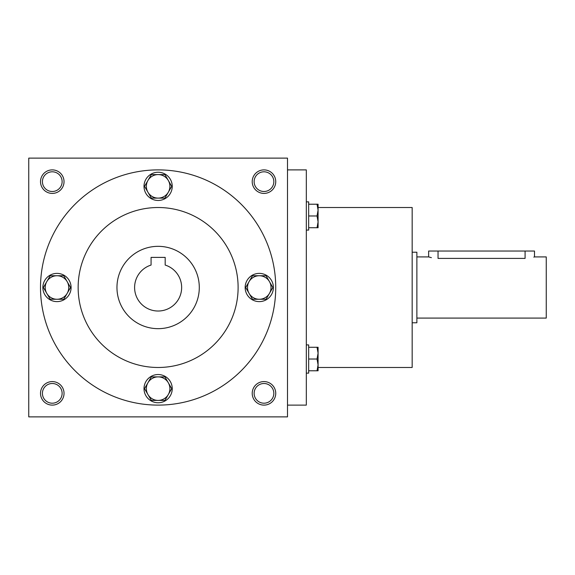 <?xml version="1.0" encoding="UTF-8"?>
<svg xmlns="http://www.w3.org/2000/svg" width="575" height="575" viewBox="0 0 575 575"><rect width="100%" height="100%" fill="white"/><g stroke="black" fill="none" stroke-linecap="round" stroke-linejoin="round"><path stroke-width="0.86" d="M62.122 393.35A9.854 9.854 0 0 0 47.344 384.819A9.854 9.854 0 0 0 47.344 401.882A9.854 9.854 0 0 0 62.122 393.35M64.033 393.35A11.759 11.759 0 0 0 46.395 383.166A11.759 11.759 0 0 0 46.395 403.535A11.759 11.759 0 0 0 64.033 393.35M275.741 181.65A11.759 11.759 0 0 0 258.096 171.465A11.759 11.759 0 0 0 258.096 191.834A11.759 11.759 0 0 0 275.741 181.65M273.829 181.65A9.854 9.854 0 0 0 259.052 173.118A9.854 9.854 0 0 0 259.052 190.181A9.854 9.854 0 0 0 273.829 181.65M64.033 181.65A11.759 11.759 0 0 0 46.395 171.465A11.759 11.759 0 0 0 46.395 191.834A11.759 11.759 0 0 0 64.033 181.65M62.122 181.65A9.854 9.854 0 0 0 47.344 173.118A9.854 9.854 0 0 0 47.344 190.181A9.854 9.854 0 0 0 62.122 181.65M287.5 416.875L28.75 416.875L28.75 158.125L287.5 158.125L287.5 416.875M275.741 393.35A11.759 11.759 0 0 0 258.096 383.166A11.759 11.759 0 0 0 258.096 403.535A11.759 11.759 0 0 0 275.741 393.35M116.962 287.5A41.163 41.163 0 0 1 178.71 251.85A41.163 41.163 0 0 1 178.71 323.15A41.163 41.163 0 0 1 116.962 287.5M165.183 257.392L165.183 265.061A23.525 23.525 0 0 1 177.201 301.264A23.525 23.525 0 0 1 139.049 301.264A23.525 23.525 0 0 1 151.067 265.061L151.067 257.392L165.183 257.392M78.15 287.5A79.975 79.975 0 0 1 198.116 218.234A79.975 79.975 0 0 1 198.116 356.766A79.975 79.975 0 0 1 78.15 287.5M40.509 287.5A117.616 117.616 0 0 1 216.933 185.646A117.616 117.616 0 0 1 216.933 389.354A117.616 117.616 0 0 1 40.509 287.5M318.083 367.475L412.167 367.475L412.167 207.525L318.083 207.525M287.5 405.116L306.317 405.116L306.317 169.884L287.5 169.884M273.829 393.35A9.854 9.854 0 0 0 259.052 384.819A9.854 9.854 0 0 0 259.052 401.882A9.854 9.854 0 0 0 273.829 393.35M431.394 257.65L428.634 256.917L428.634 251.038L534.491 251.038L534.491 256.917L546.25 256.917L546.25 318.083L416.875 318.083M412.167 252.217L416.875 252.217L416.875 322.783L412.167 322.783M533.794 257.126L534.304 256.975M438.042 251.038L438.042 258.405C425.902 256.781 425.902 256.781 438.042 258.405L525.083 258.405C537.223 256.781 537.223 256.781 525.083 258.405L525.083 251.038M317.026 227.736L318.083 221.857L317.026 215.977L318.083 210.098L318.083 227.736L308.667 227.736M308.667 215.977L317.026 215.977M318.083 204.218L318.083 210.098L317.026 204.218L318.083 204.218M306.317 201.861L308.667 201.861L308.667 230.093L306.317 230.093M308.667 204.218L317.026 204.218M317.026 370.782L318.083 364.902L317.026 359.023L318.083 353.143L318.083 370.782L308.667 370.782M308.667 359.023L317.026 359.023M318.083 347.264L318.083 353.143L317.026 347.264L318.083 347.264M306.317 344.907L308.667 344.907L308.667 373.139L306.317 373.139L308.667 373.139M308.667 347.264L317.026 347.264M164.917 174.592L171.709 186.35L168.31 192.23A11.759 11.759 0 0 0 158.125 174.592A11.759 11.759 0 0 0 147.94 192.23A11.759 11.759 0 0 0 168.31 192.23L164.917 198.116L151.333 198.116L144.541 186.35L151.333 174.592L164.917 174.592M144.009 186.35A14.116 14.116 0 0 0 165.183 198.576A14.116 14.116 0 0 0 165.183 174.132A14.116 14.116 0 0 0 144.009 186.35M266.06 275.741L272.852 287.5L269.459 293.379A11.759 11.759 0 0 0 259.275 275.741A11.759 11.759 0 0 0 249.09 293.379A11.759 11.759 0 0 0 269.459 293.379L266.06 299.259L252.482 299.259L245.69 287.5L252.482 275.741L266.06 275.741M245.158 287.5A14.116 14.116 0 0 0 266.333 299.726A14.116 14.116 0 0 0 266.333 275.274A14.116 14.116 0 0 0 245.158 287.5M164.917 376.884L171.709 388.65L168.31 394.529A11.759 11.759 0 0 0 158.125 376.884A11.759 11.759 0 0 0 147.94 394.529A11.759 11.759 0 0 0 168.31 394.529L164.917 400.408L151.333 400.408L144.541 388.65L151.333 376.884L164.917 376.884M144.009 388.65A14.116 14.116 0 0 0 165.183 400.868A14.116 14.116 0 0 0 165.183 376.424A14.116 14.116 0 0 0 144.009 388.65M63.767 275.741L70.56 287.5L67.16 293.379A11.759 11.759 0 0 0 56.975 275.741A11.759 11.759 0 0 0 46.791 293.379A11.759 11.759 0 0 0 67.16 293.379L63.767 299.259L50.19 299.259L43.398 287.5L50.19 275.741L63.767 275.741M42.866 287.5A14.116 14.116 0 0 0 64.033 299.726A14.116 14.116 0 0 0 64.033 275.274A14.116 14.116 0 0 0 42.866 287.5M428.634 256.917L416.875 256.917"/></g></svg>
